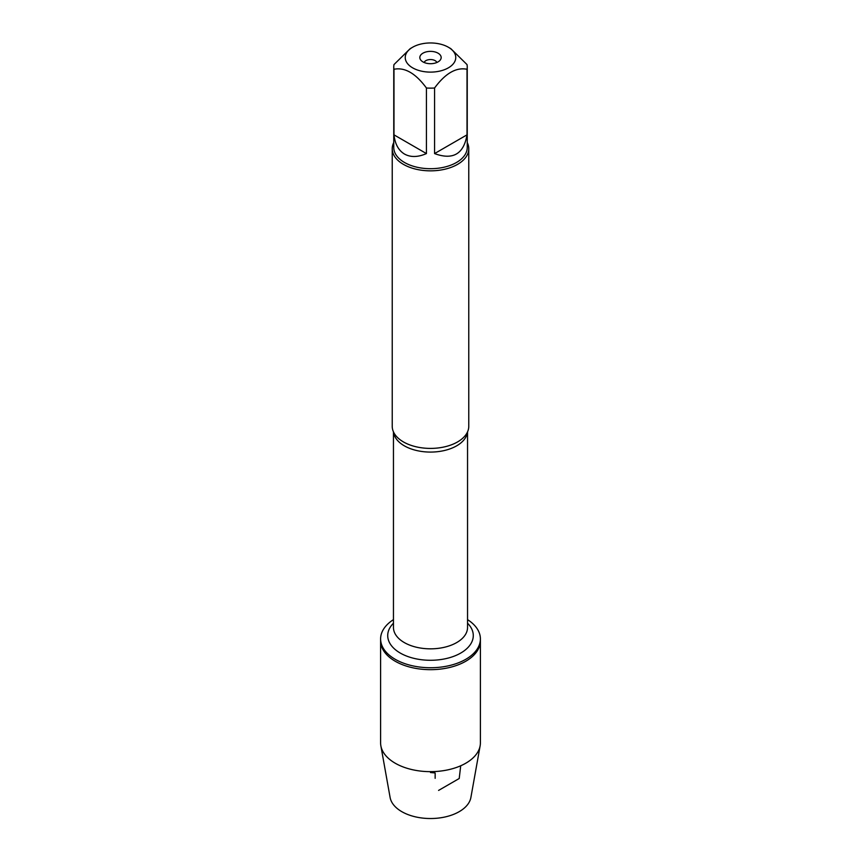 <?xml version="1.0" encoding="UTF-8"?>
<svg xmlns="http://www.w3.org/2000/svg" width="861" height="861" viewBox="0 0 861 861"><rect width="100%" height="100%" fill="white"/><g stroke="black" fill="none" stroke-linecap="round" stroke-linejoin="round"><path stroke-width="1.29" d="M467.545 619.629A49.895 28.811 180 0 1 480.395 638.927A49.895 28.811 180 0 1 430.5 667.738A49.895 28.811 180 0 1 380.605 638.927A49.895 28.811 180 0 1 393.455 619.629M480.395 638.927L480.395 742.849A49.895 28.811 180 0 1 480.137 745.809A49.895 28.811 180 0 1 447.203 769.992A49.895 28.811 180 0 1 395.221 763.223A49.895 28.811 180 0 1 380.863 745.809A49.895 28.811 180 0 1 380.605 742.849L380.605 640.864A49.895 28.811 0 0 0 430.5 669.675A49.895 28.811 0 0 0 480.395 640.864A49.895 28.811 180 0 1 449.593 667.479A49.895 28.811 180 0 1 395.221 661.237A49.895 28.811 180 0 1 380.605 640.864L380.605 638.927M392.229 148.738L392.229 426.313A38.271 22.095 0 0 0 394.542 433.879A38.271 22.095 0 0 0 403.432 441.93A38.271 22.095 0 0 0 466.458 433.879A38.271 22.095 0 0 0 468.771 426.313L468.771 148.738A38.271 22.095 180 0 1 430.5 170.844A38.271 22.095 180 0 1 392.229 148.738A38.271 22.095 180 0 1 393.757 142.549M467.243 142.549A38.271 22.095 180 0 1 468.771 148.738M438.045 53.178A10.676 6.167 180 0 1 440.24 60.055A10.676 6.167 180 0 1 430.5 63.703A10.676 6.167 180 0 1 420.76 60.055A10.676 6.167 180 0 1 424.451 52.456A10.676 6.167 180 0 1 438.045 53.178M412.645 67.847A25.249 14.572 0 0 0 448.355 67.847A25.249 14.572 0 0 0 448.355 47.226A25.249 14.572 0 0 0 433.298 43.05A25.249 14.572 0 0 0 412.645 47.226A25.249 14.572 0 0 0 412.645 67.847M434.568 153.581C452.897 160.34 463.713 154.097 467.017 134.843L434.568 153.581L434.568 88.005C445.395 73.314 456.212 67.072 467.017 69.278A36.743 21.213 0 0 0 467.243 66.921A36.743 21.213 0 0 0 467.017 64.575L450.798 48.636L448.355 47.226M467.017 134.843L467.017 69.278M412.645 47.226L410.202 48.636L393.983 64.575A36.743 21.213 0 0 0 393.757 66.921A36.743 21.213 0 0 0 393.983 69.278C404.81 67.083 415.615 73.325 426.432 88.005A36.743 21.213 0 0 0 434.568 88.005M393.983 134.843C395.027 144.056 398.535 150.46 404.519 154.065C410.632 157.445 417.94 157.283 426.432 153.581L393.983 134.843L393.983 69.278M426.432 153.581L426.432 88.005M467.243 66.921L467.243 147.489A36.743 21.213 180 0 1 444.567 167.088A36.743 21.213 180 0 1 404.519 162.492A36.743 21.213 180 0 1 393.757 147.489L393.757 66.921M436.893 62.476A6.565 3.788 0 0 0 435.149 60.657A6.565 3.788 0 0 0 428.703 59.7A6.565 3.788 0 0 0 424.107 62.476M480.137 745.809L470.892 797.49A40.607 23.441 180 0 1 444.093 817.175A40.607 23.441 180 0 1 401.786 811.654A40.607 23.441 180 0 1 390.108 797.49L380.863 745.809M430.5 771.66L430.5 772.543L435.149 772.952L435.149 778.322M438.583 790.42L459.214 778.505L460.71 765.784M467.469 432.028A37.045 21.385 180 0 1 430.5 452.079A37.045 21.385 180 0 1 393.531 432.028M393.455 431.867L393.455 627.454A37.045 21.385 0 0 0 430.5 648.839A37.045 21.385 0 0 0 467.545 627.454L467.545 431.867M467.545 623.213A42.792 24.711 180 0 1 458.009 654.5A42.792 24.711 180 0 1 402.991 654.5A42.792 24.711 180 0 1 393.455 623.213"/></g></svg>
